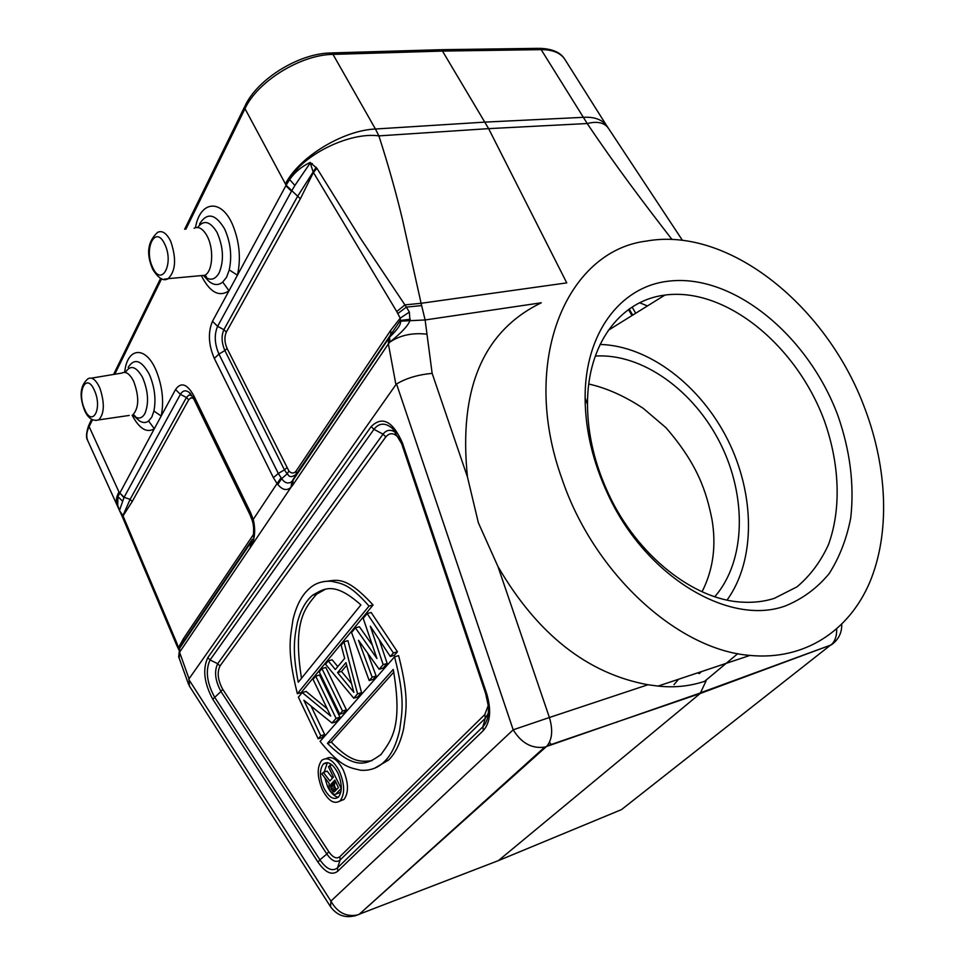 <?xml version="1.0" encoding="UTF-8"?>
<svg xmlns="http://www.w3.org/2000/svg" width="965" height="965" viewBox="0 0 965 965"><rect width="100%" height="100%" fill="white"/><g stroke="black" fill="none" stroke-linecap="round" stroke-linejoin="round"><path stroke-width="1.45" d="M439.835 49.722L442.489 51.073L488.628 128.635L587.227 123.532L541.172 49.637L442.489 51.073L332.997 54.39L375.433 129.008L485.033 122.109L583.548 117.32C594.054 116.729 601.69 119.395 606.454 125.341L564.549 58.877C560.11 52.701 552.318 49.613 541.172 49.637L538.458 48.346L440.969 49.698M608.445 128.49L607.757 127.38C603.607 122.434 596.768 121.156 587.227 123.532C615.827 166.161 643.751 203.024 672.026 239.513M835.859 640.953L621.496 809.611L498.41 860.611L700.192 693.497L706.091 680.856M865.147 409.281C887.571 469.026 890.164 533.79 869.646 582.571C848.898 630.977 804.472 660.651 749.974 655.416C677.84 649.952 593.813 573.572 561.944 478.773C519.375 361.212 566.684 250.9 646.321 241.093C729.082 226.051 827.717 306.677 865.147 409.281M647.033 305.772L639.711 302.781M185.919 229.151L244.989 108.671L286.123 185.232L289.597 179.574C294.795 172.192 301.647 166.487 310.139 162.434L316.954 168.308L360.319 238.09L406.398 307.111L409.365 312.093L409.932 320.501C408.472 325.265 401.778 332.479 389.848 342.129L388.376 343.902L395.915 384.637L396.543 383.986C406.048 378.256 417.905 374.709 432.139 373.358L425.119 319.958L541.269 302.793C483.031 331.116 458.435 389.197 467.47 477.048L478.351 522.74L497.952 566.527C537.396 634.198 587.395 673.606 647.949 684.752L549.399 717.502C553.054 729.829 552.282 739.299 547.046 745.909L700.192 693.497L831.335 644.861C835.111 641.062 836.896 635.814 836.667 629.12M705.222 681.121C690.168 686.224 674.463 687.876 658.082 686.079L647.949 684.752M410.282 319.258L400.366 320.452L400.547 321.176L425.119 319.958L421.09 303.287L566.757 282.878L488.628 128.635L378.895 135.884L375.433 129.008C342.865 130.347 298.945 157.138 285.411 183.965M395.915 384.637L189.043 678.781L189.405 686.079M189.043 678.781L179.574 652.256L179.201 658.166M251.672 541.196L251.503 545.623C254.796 538.639 255.496 530.388 253.614 520.871L253.228 519.447L277.052 483.574L277.811 484.478C282.516 490.136 286.931 491.04 291.068 487.192L179.574 652.256L179.647 648.287L178.682 656.851L188.633 684.511M251.515 541.522L180.141 647.515L183.664 641.23L183.688 638.287L178.754 647.117L178.525 649.059L176.667 645.187L176.993 643.474L123.025 515.901L119.467 510.485L124.099 497.301L130.106 499.363L132.241 501.498L188.718 399.787L190.841 397.857L193.458 398.352M117.441 505.998L87.996 441.21C86.03 437.121 86.416 432.248 89.118 426.602L118.96 491.981C116.138 497.072 115.595 501.667 117.344 505.769M273.409 477.687L214.302 358.413C208.44 344.674 207.849 332.286 212.493 321.273L286.123 185.232L291.792 190.672L294.904 185.425L289.597 179.574C302.226 155.196 349.511 131.65 378.895 135.884C388.219 164.81 396.12 192.867 402.61 220.08L421.09 303.287L404.974 304.88L396.736 311.538L400.21 318.161L390.692 330.368L296.098 471.077L296.207 474.261L291.852 481.631C288.161 484.116 284.759 483.115 281.647 478.628L278.306 473.465L284.434 469.846L224.869 350.536L218.934 354.083L278.306 473.465L273.409 477.687L277.052 483.574L281.032 477.856M294.904 185.425L310.235 162.928L313.191 172.072L396.736 311.538M316.158 167.271L297.666 196.197L291.792 190.672M312.298 163.531L311.225 164.979M316.954 168.308L313.432 172.433L300.344 198.802L297.666 196.197L223.892 329.68L217.608 326.315C214.109 334.541 214.544 343.793 218.934 354.083L214.302 358.413M397.857 313.541L406.398 307.111L421.717 305.567M426.892 334.192C412.538 332.539 400.185 335.181 389.848 342.129L389.643 337.075C397.544 329.584 401.175 324.276 400.547 321.176M389.643 337.075L388.606 338.558L388.376 343.902L292.672 485.238L293.071 480.136L388.606 338.558L390.958 333.709L390.692 330.368M195.473 227.668C199.936 201.022 221.094 198.127 232.432 224.35C239.477 241.334 241.141 258.27 237.438 275.182L229.224 269.911L226.618 277.184L222.722 282.082L229.007 290.767C219.2 297.401 210.032 292.479 201.516 275.99M300.344 198.802L226.329 332.081L223.892 329.68C221.238 335.844 221.564 342.792 224.869 350.536L227.089 348.462L288.897 471.004C291.539 473.658 293.939 473.682 296.098 471.077M409.365 312.093L400.21 318.161L400.366 320.452L296.207 474.261C288.258 480.148 288.016 472.934 287.136 473.899L281.647 478.628L277.811 484.478M288.897 471.004L287.136 473.899L284.434 469.846L286.774 467.832M252.504 539.109L183.664 641.23L179.213 649.143M179.056 649.529L176.993 643.474M176.631 645.102L122.748 517.686L123.025 515.901L132.241 501.498M119.431 510.413L117.175 503.694L117.875 496.685L117.73 506.649L118.442 508.278M132.133 415.252C139.394 428.81 146.789 433.309 154.316 428.75L117.875 496.685L122.338 500.895M120.311 512.294L118.888 509.291M122.398 516.83L130.106 499.363L186.414 397.496L188.718 399.787M118.96 491.981L123.918 497.638M250.526 512.487L250.056 514.924L252.227 520.497L253.228 519.447L250.526 512.487L193.663 395.457C187.005 383.781 180.962 381.802 175.546 389.522L161.203 416.024L153.893 411.054L151.807 417.121L148.598 420.993L154.316 428.75L161.203 416.024C164.086 401.621 162.446 386.579 156.282 370.886C145.884 345.265 127.078 347.05 124.69 372.369M122.748 517.686L120.239 512.029M339.644 801.215L343.998 799.43C348.848 792.76 348.606 782.953 343.275 770.01C337.485 759.274 331.767 755.486 326.122 758.635M374.661 768.2L388.533 760.082C395.288 753.605 400.318 743.231 403.599 728.949C405.698 712.315 409.872 699.348 398.605 655.633L394.564 656.815C405.843 700.602 401.693 713.593 399.619 730.252C396.338 744.534 391.332 754.932 384.589 761.409C378.147 767.923 370.186 770.878 360.705 770.251C350.235 767.549 341.538 768.152 320.078 741.385L394.564 656.815M373.069 605.007L369.04 606.08C348.667 582.812 340.609 583.511 331.224 581.268C322.768 580.87 315.76 583.053 310.187 587.83C302.238 594.368 296.508 604.946 292.986 619.578C290.646 636.719 286.183 648.878 297.353 693.702L301.189 692.568L373.069 605.007C344.071 573.258 335.531 580.99 323.637 581.569M372.369 645.175L359.402 626.755L355.409 627.841L351.562 632.521L369.209 680.578L372.164 677.201L376.157 676.019L367.689 653.184M369.209 680.578L373.19 679.384L376.157 676.019M387.182 663.474L383.165 664.644L379.136 669.252L383.141 668.07L387.182 663.474L379.209 639.699M397.447 651.809L393.406 652.979L390.306 656.502L394.347 655.332L397.447 651.809L371.175 612.486L367.146 613.559L363.202 618.36L376.929 658.492L355.409 627.841M353.757 698.202L357.701 697.007L361.525 692.653L347.931 640.663L343.962 641.773L341.152 645.199L344.65 658.383L335.35 669.517L328.233 660.892L325.519 664.21L353.757 698.202L357.569 693.847L361.525 692.653M337.786 666.598L332.153 659.783L328.233 660.892M339.74 714.197L343.637 712.99L346.411 709.83L325.82 667.454L321.924 668.576L319.246 671.845L339.74 714.197L342.515 711.036L321.924 668.576M327.231 708.805L306.074 691.41L302.226 692.544L298.39 697.2L318.197 738.78L320.826 735.776L303.878 700.252L331.984 723.038L336.073 718.382L315.7 676.151L313.058 679.372L330.73 716.066L302.226 692.544M318.197 738.78L322.033 737.562L324.674 734.558L311.056 706.078M331.984 723.038L335.868 721.832L339.969 717.176L319.584 675.03L315.7 676.151M339.415 771.3C344.758 784.268 345.012 794.086 340.163 800.757C334.348 804.75 328.402 801.071 322.334 789.696C317.039 776.704 316.858 766.91 321.791 760.311C327.461 756.451 333.335 760.118 339.415 771.3M337.846 773.001C332.865 763.822 328.052 760.818 323.396 763.99C319.355 769.407 319.512 777.428 323.854 788.067C328.824 797.355 333.685 800.371 338.438 797.114C342.418 791.662 342.213 783.616 337.846 773.001M338.317 797.235C334.36 796.583 330.814 793.097 327.666 786.777L324.759 777.645M324.252 772.048L327.328 762.639M332.515 778.104L327.135 771.095L323.311 772.362L321.888 773.93L329.113 783.266L329.065 787.79L330.5 791.481L334.517 794.678L339.632 792.76L341.031 791.276M338.389 774.207L337.255 771.831M331.719 764.69L328.474 766.717L333.42 777.127L329.885 780.938L323.311 772.362M341.296 788.586L329.716 765.341M339.632 792.76L335.796 794.074L340.862 788.743M335.796 794.074L334.517 794.678M330.874 784.364L334.843 780.106L338.401 787.585L334.409 791.807L331.743 790.154L330.488 785.522L330.874 784.364L335.736 781.964M336.278 789.828L334.373 785.655L334.71 783.061M334.312 784.231L330.488 785.522M334.59 791.626L333.552 791.976M335.772 790.359L332.66 791.421M335.567 788.851L331.743 790.154M334.867 787.368L331.043 788.67M334.373 785.655L330.549 786.957M327.449 743.34L393.238 669.421C403.201 726.91 391.295 740.034 380.958 754.558C368.461 763.17 356.736 772.47 327.449 743.34L331.309 742.097L393.817 672.086M371.935 760.71C361.586 761.759 351.791 763.496 331.309 742.097M297.353 693.702L369.04 606.08M360.898 604.934L298.257 682.255C291.876 649.952 294.615 636.598 297.317 622.739C300.598 610.145 305.724 600.942 312.708 595.152C323.649 589.096 333.661 580.52 360.898 604.934M301.49 678.274C292.781 622.751 304.204 608.445 316.653 594.151L325.265 589.289M367.146 613.559L393.406 652.979M390.306 656.502L370.295 626.188L383.165 664.644M379.136 669.252L358.51 640.314L372.164 677.201M343.962 641.773L357.569 693.847M337.581 672.593L353.853 692.339L345.965 662.605L337.581 672.593L341.501 671.447L346.688 665.307M351.537 683.582L341.501 671.447M346.411 709.83L342.515 711.036M339.969 717.176L336.073 718.382M324.674 734.558L320.826 735.776M667.141 281.346C731.965 272.444 807.85 334.783 837.885 415.529C850.165 450.727 854.447 484.888 850.72 518.012C846.643 538.94 839.429 557.517 829.092 573.729C817.066 588.192 802.518 598.915 785.45 605.899C729.54 626.538 645.706 576.889 607.878 494.237C592.836 461.945 585.26 429.835 585.116 397.894C584.778 333.287 620.242 287.16 667.141 281.346M664.017 295.206L664.909 295.073C725.596 286.931 796.62 345.337 824.424 420.969C839.671 464.02 841.48 509.134 828.404 544.803C820.636 561.702 810.19 575.707 797.042 586.817L774.304 598.36C764.196 601.581 753.412 602.836 741.952 602.124C693.533 599.856 637.069 555.37 608.674 494.177C594.705 464.177 587.649 434.298 587.504 404.54C587.142 344.348 620.109 300.971 664.017 295.206M600.061 344.445C648.987 345.76 700.674 385.59 727.887 440.1C755.088 494.599 755.872 560.17 727.067 600.049M714.751 596.708C745.836 561.244 747.079 496.879 720.493 443.731C694.004 390.536 642.075 352.985 595.26 356.073M702.05 591.762C713.147 569.905 716.452 545.744 711.965 519.303C706.428 492.331 698.346 465.021 665.886 427.628L643.281 408.388C624.729 396.12 606.563 388.002 588.771 384.022M607.504 127.042L606.466 125.354M498.41 860.611L354.746 915.942M701 692.761L544.718 747.115L546.299 746.645L359.004 914.482L544.718 747.115C531.896 748.888 521.377 743.122 513.187 729.805L549.399 717.502L497.952 566.527M91.627 419.305L89.468 423.707L89.118 426.602L92.495 419.727M161.65 278.656L114.787 374.251M244.989 108.671L245.182 105.571C257.812 78.889 298.788 53.521 330.392 52.979L332.997 54.39C300.67 54.655 257.474 81.41 244.989 108.671M432.139 373.358L467.47 477.048M396.543 383.986L513.187 729.805L330.911 901.117C337.304 912.504 346.194 917.124 357.581 914.965C346.435 918.764 337.424 916.026 330.549 906.75L330.911 901.117L188.754 679.372M486.686 693.63C491.511 710.059 490.401 722.351 483.356 730.529L337.774 871.214C331.9 875.653 325.302 872.625 317.992 862.131L319.897 859.815C326.423 869.151 332.298 871.829 337.521 867.849L482.862 726.814C487.168 722.327 488.99 715.33 488.302 705.825L485.745 694.028L486.686 693.63L402.441 442.947C392.779 421.138 382.357 415.674 371.151 426.566L207.789 657.648C202.469 669.227 204.122 683.063 212.746 699.191L317.992 862.131M175.919 643.341L176.245 641.797M291.852 481.631L291.068 487.192L292.672 485.238M212.493 321.273L217.608 326.315L291.49 191.191L285.857 185.726M229.224 269.911C232.046 256.786 230.744 243.65 225.303 230.502L224.278 228.379C215.207 213.627 206.956 212.179 199.502 224.061M203.904 275.351L204.749 276.629M205.774 277.992L208.211 280.682C213.325 285.302 218.162 285.761 222.722 282.082M197.644 227.487C203.494 219.718 209.791 221.082 216.546 231.576L217.173 232.746C223.482 247.378 224.121 260.803 219.067 273.035C214.893 280.067 209.875 281.068 203.989 276.038L203.35 275.411M200.032 275.713L204.773 275.278C212.686 271.804 214.194 249.175 207.222 236.28L206.691 235.291C202.674 228.536 198.476 226.184 194.11 228.235M205.907 278.149L203.989 276.038C206.293 277.148 207.005 277.269 206.148 276.4L204.773 275.278L168.151 278.656C163.616 281.551 158.513 278.511 152.844 269.537C145.944 253.952 147.536 241.552 157.657 232.336C162.048 230.273 166.233 232.927 170.19 240.297L170.829 241.66C176.571 258.825 175.678 271.153 168.151 278.656L164.147 279.211M164.545 243.771L165.063 244.857C174.05 264.048 161.577 287.027 152.916 267.956L152.422 266.883C143.628 248.282 155.57 224.761 164.545 243.771M227.089 348.462C224.483 342.382 224.23 336.918 226.329 332.081M253.614 520.871L252.577 521.703C253.747 525.635 253.928 530.702 253.132 536.902M250.212 547.939L250.683 542.969M183.688 638.287L253.481 534.477M119.636 492.826L124.099 497.301L180.407 394.347C182.65 390.56 185.509 389.86 188.995 392.26L190.443 393.551M175.546 389.522L180.407 394.347L186.414 397.496L188.778 395.143L191.733 395.264M153.893 411.054C156.101 399.872 154.81 388.195 150.045 376.036L149.165 374.07C141.324 360.054 134.34 357.81 128.2 367.339M133.52 414.395L135.389 417.001M136.161 417.917L139.177 420.656C142.591 423.008 145.739 423.128 148.598 420.993M125.51 372.297C130.311 364.686 135.896 366.205 142.229 376.845L142.772 377.942C148.296 391.501 149.008 403.346 144.931 413.478C142.217 418.231 138.779 419.232 134.605 416.494L132.772 414.938C139.044 408.038 139.346 396.844 133.689 381.356L133.218 380.427C129.467 373.6 125.691 371.139 121.88 373.069L91.386 378.147M129.226 415.445L98.72 419.884C92.954 421.488 88.285 418.46 84.727 410.776C79.009 396.108 80.119 385.409 88.056 378.702C91.868 376.784 95.619 379.522 99.323 386.917L100.107 388.738C104.787 403.491 104.329 413.876 98.72 419.884L95.632 420.438M84.787 409.679L84.184 408.243C76.802 390.801 86.573 372.502 94.256 389.993L94.884 391.452C102.423 409.389 92.242 427.169 84.787 409.679M193.663 395.457L193.362 398.147L250.019 514.827M483.356 730.529L482.862 726.814L485.298 718.274L340.138 859.996L337.521 867.849L337.774 871.214M207.789 657.648L210.068 659.951C205.316 670.241 206.787 682.569 214.471 696.923L319.897 859.815L326.858 854.037L220.973 691.507L212.746 699.191M395.095 431.283L392.683 428.665C385.445 422.477 379.197 422.694 373.95 429.316L210.068 659.951L217.68 663.703L383.021 434.154L373.95 429.316L371.151 426.566M402.441 442.947L401.693 443.84L485.805 694.028M488.326 713.231L485.298 718.274L484.804 714.582L339.873 856.679C336.604 859.212 332.901 857.559 328.776 851.721L222.698 689.227C217.837 680.204 216.92 672.46 219.96 666.007L385.819 436.892C390.029 432.055 394.697 432.79 399.836 439.123M339.873 856.679L340.138 859.996C336.206 863.024 331.779 861.033 326.858 854.037L328.776 851.721M222.698 689.227L220.973 691.507C215.159 680.711 214.061 671.435 217.68 663.703L219.96 666.007M385.819 436.892L383.021 434.154C386.76 429.437 391.235 429.087 396.434 433.08M488.266 705.403L484.804 714.582M632.545 314.783L629.216 309.041M616.599 722.363L617.504 721.579M701.627 671.556L699.167 673.63L697.816 672.822M628.492 309.56L631.798 315.253M549.483 742.23L551.485 744.859M484.611 801.927L482.898 802.566M673.968 684.704L678.576 679.239M737.803 653.631L704.667 681.29M539.628 48.334C552.04 48.745 560.351 52.255 564.549 58.877M606.478 125.341L682.46 240.369M841.745 624.391C841.914 632.956 838.44 639.783 831.335 644.861L701.241 692.532M658.082 686.079L749.974 655.416M87.562 440.221C85.837 437.483 86.271 432.392 88.864 424.95M113.581 374.456L160.672 278.246M184.629 229.296L244.567 106.838M331.465 52.942L439.787 49.734M189.237 685.801L330.549 906.75M204.013 275.351L204.882 276.714M178.911 649.952L178.525 649.059M136.379 418.11L139.177 420.656L134.605 416.494L135.341 416.289L132.772 414.926M190.768 393.937L188.995 392.26L193.362 398.147M252.227 520.497L252.565 521.703M395.795 432.187L392.683 428.665L401.657 443.743M343.998 799.43L340.163 800.757M327.219 762.736L323.396 763.99M388.533 760.082L384.589 761.409M316.653 594.151L312.708 595.152M608.674 494.177L607.878 494.237M587.504 404.54L585.116 397.894M664.909 295.073L608.3 330.295M632.123 307.087L635.525 312.937"/></g></svg>
